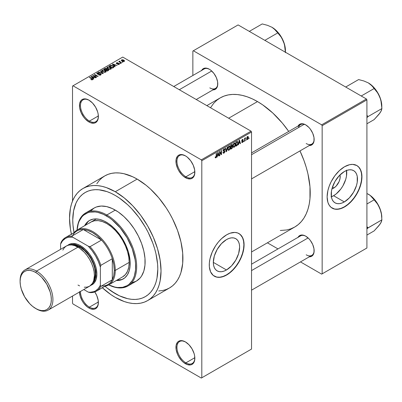 <?xml version="1.0" encoding="UTF-8"?>
<svg xmlns="http://www.w3.org/2000/svg" width="402" height="402" viewBox="0 0 402 402"><rect width="100%" height="100%" fill="white"/><g stroke="black" fill="none" stroke-linecap="round" stroke-linejoin="round"><path stroke-width="0.6" d="M185.654 155.991A12.658 7.306 -120 0 0 176.945 161.438A12.658 7.306 -120 0 0 185.895 176.8L185.402 177.659A13.361 7.713 60 0 1 175.95 161.297A13.361 7.713 60 0 1 185.402 155.84L181.784 154.584L178.719 155.177L177.543 156.152L176.131 159.272L176.131 163.529L177.543 168.277L178.719 170.609L181.784 174.744L183.558 176.388L187.242 178.513L190.648 178.855L192.081 178.322L193.256 177.347L194.131 175.965L194.668 174.227L194.668 169.971L193.256 165.227L190.648 160.71L187.242 157.112L185.402 155.84A13.361 7.713 60 0 1 194.849 172.207A13.361 7.713 60 0 1 185.402 177.659L185.895 176.8A12.658 7.306 60 0 1 177.629 165.644A12.658 7.306 60 0 1 179.568 155.499A12.658 7.306 60 0 1 185.654 155.991M185.654 342.037A12.658 7.306 -120 0 0 176.945 347.489A12.658 7.306 -120 0 0 185.895 362.85L185.402 363.709A13.361 7.713 60 0 1 175.95 347.343A13.361 7.713 60 0 1 185.402 341.891L181.784 340.635L178.719 341.228L177.543 342.202L176.131 345.323L176.131 349.579L177.543 354.328L178.719 356.659L181.784 360.79L183.558 362.438L187.242 364.564L190.648 364.9L192.081 364.373L194.131 362.016L194.668 360.277L194.668 356.021L194.131 353.665L192.081 348.941L189.015 344.805L185.402 341.891A13.361 7.713 60 0 1 194.849 358.257A13.361 7.713 60 0 1 185.402 363.709L185.895 362.85A12.658 7.306 60 0 1 177.629 351.695A12.658 7.306 60 0 1 179.568 341.549A12.658 7.306 60 0 1 185.654 342.037M79.475 291.646L80.194 296.234L82.244 300.957L83.676 303.143L87.083 306.736L88.927 308.012L89.425 307.148A12.658 7.306 -120 0 0 98.369 302.264A12.658 7.306 60 0 1 95.751 307.776A12.658 7.306 60 0 1 89.425 307.148L98.359 301.987L89.425 307.148A12.658 7.306 60 0 1 80.47 291.455A12.658 7.306 -120 0 0 89.425 307.148L88.927 308.012A13.361 7.713 60 0 1 79.48 292.028M89.179 100.289A12.658 7.306 -120 0 0 80.47 105.736A12.658 7.306 -120 0 0 89.425 121.102L88.927 121.962A13.361 7.713 60 0 1 79.475 105.595A13.361 7.713 60 0 1 88.927 100.143L85.309 98.882L83.676 98.947L82.244 99.48L81.068 100.455L79.656 103.57L79.656 107.831L81.068 112.575L83.676 117.093L85.309 119.042L88.927 121.962L90.767 122.816L94.174 123.153L95.606 122.625L97.656 120.268L98.194 118.53L98.194 114.274L97.656 111.917L95.606 107.193L92.54 103.058L88.927 100.143A13.361 7.713 60 0 1 98.374 116.505A13.361 7.713 60 0 1 88.927 121.962L89.425 121.102A12.658 7.306 60 0 1 81.154 109.947A12.658 7.306 60 0 1 83.093 99.802A12.658 7.306 60 0 1 89.179 100.289M226.477 269.963L213.326 262.37L214.326 255.984L217.18 249.411L221.447 243.657L226.477 239.597A18.592 10.733 -60 0 1 235.773 238.677A18.592 10.733 -60 0 1 238.622 253.577A18.592 10.733 -60 0 1 226.477 269.963L223.909 271.149L221.447 271.712L219.17 271.621L217.18 270.883L215.542 269.526L214.326 267.601L213.583 265.184L213.326 262.37L226.477 269.963A18.592 10.733 -60 0 1 217.18 270.883A18.592 10.733 -60 0 1 214.326 255.984A18.592 10.733 -60 0 1 226.477 239.597L229.039 238.406L231.507 237.848L233.783 237.939L235.773 238.677L237.411 240.034L238.622 241.954L239.371 244.371L239.627 247.19L238.622 253.577L235.773 260.149L231.507 265.903L226.477 269.963M214.271 276.154A24.612 14.211 120 0 0 226.477 274.878L226.673 274.993A24.612 14.211 -60 0 1 214.367 276.209A24.612 14.211 -60 0 1 210.593 256.486A24.612 14.211 -60 0 1 226.673 234.798L230.07 233.22L234.879 232.431L237.718 232.984L240.13 234.376L242.758 237.919L243.748 241.12L243.999 246.863L243.331 251.114L242.024 255.506L238.984 261.998L236.346 266.023L231.728 271.209L228.381 273.913L224.969 275.883L220.015 277.31L217.005 277.189L213.221 275.41L210.593 271.868L209.352 266.863L209.352 262.923L210.02 258.677L212.206 252.084L215.633 245.733L218.472 241.909L221.623 238.577L226.673 234.798A24.612 14.211 -60 0 1 238.984 233.577A24.612 14.211 -60 0 1 242.758 253.3A24.612 14.211 -60 0 1 226.673 274.993L226.477 274.878A24.612 14.211 120 0 0 242.532 253.275A24.612 14.211 120 0 0 238.883 233.522M251.541 152.896L300.565 124.59A11.251 6.497 60 0 1 305.947 125.012A11.251 6.497 -120 0 0 298.49 127.59M298.048 126.047A11.954 6.904 60 0 1 305.696 124.861L302.46 123.736L300.997 123.796L299.716 124.268L297.882 126.379M201.673 70.405A11.954 6.904 60 0 1 209.321 69.219L206.085 68.094L204.623 68.154L203.342 68.626L201.508 70.737M298.048 237.331A11.954 6.904 60 0 1 305.696 236.145L304.048 235.381L300.997 235.08L298.666 236.426L297.882 237.662M98.359 115.942L89.425 121.102L98.359 115.942M194.834 357.69L185.895 362.85L194.834 357.69M194.834 171.639L185.895 176.8L194.834 171.639M115.284 293.656A60.129 34.718 60 0 1 104.977 286.239L106.987 287.922L104.977 286.239A60.129 34.718 60 0 0 115.284 293.656L106.987 287.922L111.113 291.013L119.449 295.827L115.284 293.656A60.129 34.718 60 0 0 145.348 296.631L142.253 298.083L138.906 299.018L135.323 299.43L131.554 299.309L127.625 298.666L119.449 295.827L127.625 298.666L131.554 299.309L135.323 299.43L138.906 299.018L142.253 298.083L145.348 296.631A60.129 34.718 60 0 1 115.284 293.656M74.033 232.642A60.129 34.718 60 0 1 85.219 192.483A60.129 34.718 60 0 1 115.284 195.462L119.449 198.106L127.625 204.703L131.554 208.593L138.906 217.376L145.348 227.2L148.147 232.386L152.78 243.064L154.564 248.451L155.971 253.798L157.594 264.174L157.8 269.104L156.981 278.214L155.971 282.299L154.564 286.028L152.78 289.35L150.634 292.244L148.147 294.681L145.348 296.631L148.147 294.681L150.634 292.244L152.78 289.35L154.564 286.028L155.971 282.299L156.981 278.214L157.8 269.104L157.594 264.174L155.971 253.798L154.564 248.451L152.78 243.064L148.147 232.386L145.348 227.2L138.906 217.376L131.554 208.593L127.625 204.703L119.449 198.106L115.284 195.462A60.129 34.718 60 0 1 154.564 248.451A60.129 34.718 60 0 1 145.348 296.631L145.348 296.631A60.129 34.718 60 0 0 154.564 248.451A60.129 34.718 60 0 0 115.284 195.462L111.113 193.292L115.284 195.462A60.129 34.718 60 0 0 85.219 192.483L88.309 191.035L91.661 190.096L95.239 189.689L99.013 189.804L106.987 191.618L111.113 193.292L106.987 191.618L99.013 189.804L95.239 189.689L91.661 190.096L88.309 191.035L85.219 192.483L82.415 194.437L85.219 192.483A60.129 34.718 60 0 0 74.033 232.642L72.968 224.939L72.762 220.01L73.581 210.904L75.998 203.09L77.782 199.764L79.928 196.869L82.415 194.437L79.928 196.869L77.782 199.764L75.998 203.09L73.581 210.904L72.762 220.01L72.968 224.939L74.033 232.642M158.73 290.968L162.579 290.525L166.187 289.52L169.513 287.958A64.702 37.356 -120 0 0 179.433 236.115A64.702 37.356 -120 0 0 137.162 179.096L115.284 191.729A64.702 37.356 60 0 1 157.549 248.748A64.702 37.356 60 0 1 147.635 300.59A64.702 37.356 60 0 1 115.284 297.39A64.702 37.356 60 0 1 102.344 287.762M206.829 105.625L220.236 97.887A74.546 43.039 -120 0 1 257.506 101.575L262.672 104.852L272.807 113.032L282.355 123.112L288.726 131.424A74.546 43.039 -120 0 0 257.506 101.575L228.663 118.228L257.506 101.575L252.34 98.887L247.225 96.812L242.205 95.364L237.336 94.565L232.657 94.42L228.22 94.927L224.065 96.088L220.236 97.887L216.758 100.304L213.678 103.324L210.507 107.746M280.31 230.487L286.792 229.964L290.947 228.803L294.782 227.004A74.546 43.039 -120 0 0 299.982 150.916L303.997 160.594L306.208 167.267L307.952 173.9L309.967 186.764L309.967 198.699L309.208 204.171L307.952 209.236L306.208 213.854L303.997 217.979L301.334 221.567L298.254 224.587L294.782 227.004L251.541 251.969M251.541 264.179L300.565 235.879A11.251 6.497 60 0 1 305.947 236.296M173.749 86.525L204.191 68.948A11.251 6.497 60 0 1 209.573 69.37M333.595 188.161L332.65 186.523L333.595 188.161L331.926 188.875A9.341 5.392 -60 0 0 333.595 188.161A9.341 5.392 -60 0 0 339.981 174.92L340.072 178.282L339.082 181.598L336.122 186.121L333.595 188.161M331.374 196.779A18.592 10.733 120 0 0 333.595 195.714L344.333 201.92A18.592 10.733 -60 0 1 335.037 202.839A18.592 10.733 -60 0 1 332.188 187.94A18.592 10.733 -60 0 1 344.333 171.553L346.901 170.363L349.368 169.805L351.639 169.895L353.634 170.629L355.267 171.986L356.484 173.91L357.232 176.327L357.232 182.252L356.484 185.533L353.634 192.101L349.368 197.854L344.333 201.92L341.77 203.105L339.303 203.668L337.032 203.578L335.037 202.839L333.404 201.482L332.188 199.558L331.439 197.141L331.439 191.216L332.188 187.94L335.037 181.367L339.303 175.614L344.333 171.553A18.592 10.733 -60 0 1 353.629 170.629A18.592 10.733 -60 0 1 356.484 185.533A18.592 10.733 -60 0 1 344.333 201.92L333.595 195.714A18.592 10.733 120 0 0 346.554 170.488M332.127 208.11A24.612 14.211 120 0 0 344.333 206.834L344.534 206.95A24.612 14.211 -60 0 1 332.228 208.166A24.612 14.211 -60 0 1 328.454 188.443A24.612 14.211 -60 0 1 344.534 166.75L349.584 164.699L352.74 164.388L356.84 165.534L359.006 167.327L360.614 169.875L361.855 174.88L361.855 178.82L361.187 183.066L359.885 187.463L356.84 193.955L354.202 197.975L351.192 201.573L347.931 204.603L342.826 207.834L339.479 209L334.866 209.146L331.077 207.367L329.183 205.186L327.876 202.301L327.127 196.9L327.876 190.633L329.183 186.237L331.077 181.865L334.866 175.719L339.479 170.533L344.534 166.75A24.612 14.211 -60 0 1 356.84 165.534A24.612 14.211 -60 0 1 360.614 185.257A24.612 14.211 -60 0 1 344.534 206.95L344.333 206.834A24.612 14.211 120 0 0 360.388 185.232A24.612 14.211 120 0 0 356.74 165.473M251.541 349.067L251.541 132.012L201.809 160.72L201.809 377.779L251.541 349.067L201.312 378.066L73.013 303.992L72.516 303.128L72.516 296.048L72.516 303.128L73.013 303.992L201.312 378.066L251.541 349.067L251.541 132.012L251.044 131.147L201.312 159.86L73.013 85.787L122.741 57.074L251.044 131.147L251.541 132.012L201.809 160.72L201.809 377.779L251.541 349.067M246.205 139.685L245.888 140.439L246.205 139.685M244.939 139.474L244.939 140.986L244.622 141.172L244.622 138.248L244.939 138.067L244.939 138.534L245.552 137.755L244.939 139.474L245.617 137.78L244.939 138.534L244.939 138.067L244.622 138.248L244.622 141.172L244.939 140.986L244.622 140.806L244.939 140.986L244.939 139.474L244.622 139.293L244.939 139.474M244.034 140.936L243.718 141.695L244.034 140.936M243.22 141.087L242.768 142.233L241.898 142.524L241.682 141.981L241.999 141.745L242.381 142.092L242.898 141.444L242.823 141.127L241.788 141.007L242.16 139.67L243.059 139.459L243.175 139.866L242.456 139.866L242.044 140.459L243.039 140.574L243.22 141.087L243.039 140.574L242.044 140.459L242.451 139.866L243.175 139.866L242.969 139.378L242.441 139.454L241.728 140.7L242.903 141.343L242.476 142.047L241.999 141.745L241.682 141.981L241.944 142.549L242.456 142.474L241.692 142.032L242.456 142.474L243.22 141.087L242.406 140.62L243.22 141.087M238.808 143.328L238.205 144.876L239.165 140.303L239.497 140.112L240.507 143.549L240.18 143.74L239.904 142.695L238.808 143.328L239.904 142.695L240.18 143.74L240.507 143.549L239.497 140.112L239.165 140.303L238.205 144.876L238.537 144.685L238.275 144.534L238.537 144.685L238.562 143.182L238.808 143.328M233.316 147.122L234.225 147.227L233.065 146.559L234.225 147.227L233.487 147.278L233.075 146.599L233.331 144.207L234.15 143.147L235.039 143.097L235.431 144.122L235.215 145.881L234.225 147.227L235.13 146.092L235.446 144.464L234.954 143.037L234.225 143.102L233.004 145.921L233.512 147.293M228.12 150.122L229.024 150.227L227.869 149.559L229.024 150.227L228.286 150.278L227.874 149.599L228.13 147.207L228.949 146.152L229.838 146.097L230.235 147.127L230.014 148.881L229.024 150.227L229.934 149.092L230.245 147.464L229.753 146.037L229.029 146.102L227.803 148.926L228.311 150.293M215.849 157.368L215.462 156.755L215.145 156.991L215.336 157.85L215.834 157.845L215.186 157.473L215.834 157.845L215.336 157.85L215.145 156.991L215.462 156.755L215.683 157.413L216.14 157.016L216.231 153.544L216.547 153.363L216.437 157.031L215.834 157.845L216.547 156.087L216.547 153.363L216.231 153.544L216.186 156.865L215.849 157.368L215.15 157.117M217.472 155.649L216.864 157.197L217.829 152.624L218.16 152.428L219.17 155.865L218.839 156.056L218.567 155.016L217.472 155.649L218.567 155.016L218.839 156.056L219.17 155.865L218.16 152.428L217.829 152.624L216.864 157.197L217.196 157.006L216.939 156.855L217.196 157.006L217.472 155.649L217.221 155.504L217.472 155.649M219.849 152.257L219.849 155.473L219.532 155.659L219.532 151.639L219.869 151.443L221.206 153.896L221.206 150.675L221.522 150.489L221.522 154.509L221.18 154.705L219.849 152.257L221.18 154.705L221.522 154.509L221.522 150.489L221.206 150.675L221.206 153.896L219.869 151.443L219.532 151.639L219.532 155.659L219.849 155.473L219.532 155.293L219.849 155.473L219.849 152.257L219.532 152.077L219.849 152.257M224.014 149.469L224.643 149.891L224.959 149.655L223.919 149.057L224.959 149.655L224.663 148.916L224.004 149.001L223.105 150.624L223.356 151.247L223.944 151.242L223.11 150.765L224.733 151.549L224.09 152.609L223.557 152.67L223.331 152.107L223.015 152.343L223.346 153.192L224.06 153.097L225.05 151.358L224.045 150.78L225.05 151.358L224.984 151.845L224.06 153.097L223.437 153.232L223.075 152.81L223.331 152.107L223.788 152.715L224.708 151.775L224.582 151.192L223.155 150.991L223.236 149.936L223.819 149.127L224.567 148.876L224.959 149.655L224.643 149.891L224.427 149.388L223.899 149.544L223.472 150.745L224.778 150.72L225.05 151.358L224.567 150.68L223.522 150.81L224.014 149.469L224.452 149.398L223.889 149.077M227.592 146.981L226.602 151.579L226.291 151.755L225.351 148.278L225.683 148.087L226.426 151.207L227.261 147.172L227.592 146.981L227.261 147.172L226.426 151.207L225.683 148.087L225.351 148.278L226.291 151.755L226.602 151.579L226.175 151.333L226.602 151.579L227.592 146.981M232.642 146.906L232.17 148.263L230.698 149.212L230.698 145.192L232.321 144.524L232.547 145.253L232.21 146.172L232.642 146.906L232.21 146.172L232.552 145.132L232.296 144.509L230.698 145.192L230.698 149.212L231.678 148.645L231.271 148.408L231.678 148.645L232.642 146.906L231.632 146.323L232.642 146.906M238.024 142.951L237.527 145.011L235.899 146.207L235.899 142.187L237.497 141.479L238.024 142.951L237.286 141.464L235.899 142.187L235.899 146.207L236.823 145.675L236.416 145.439L236.823 145.675L238.024 142.951L237.693 142.76L238.024 142.951M248.421 137.489L247.964 139.147L247.034 139.61L246.657 138.534L247.119 136.896L248.114 136.489L248.421 137.489L248.079 136.464L247.537 136.514L246.657 138.534L247.004 139.594L247.537 139.539L246.697 139.057L247.537 139.539L248.421 137.489L248.074 137.288L248.421 137.489M249.19 137.961L248.873 138.72L249.19 137.961M72.516 86.073L72.516 201.1L72.516 86.073L73.013 85.787L201.312 159.86L201.809 160.72L201.312 159.86L251.044 131.147L122.741 57.074L72.516 86.073M122.876 62.164L122.062 62.059L122.876 62.164M120.706 63.415L119.891 63.315L120.706 63.415M115.208 66.591L114.439 65.833L115.535 65.204L117.183 65.451L112.691 64.029L112.359 64.219L114.877 66.782L115.208 66.591L114.439 65.833L115.535 65.204L117.183 65.451L112.691 64.029L112.359 64.219L114.877 66.782L115.208 66.591M109.49 69.315L111.178 68.928L111.349 68.385L110.962 67.787L108.957 66.848L107.113 67.245L106.982 67.858L107.419 68.425L109.49 69.315L110.942 69.109L111.314 68.275L110.379 67.375L107.374 67.044L106.952 67.642L107.982 68.807L109.49 69.315M104.289 72.32L105.982 71.933L106.148 71.39L105.761 70.787L103.761 69.853L101.917 70.244L101.786 70.858L102.224 71.425L104.289 72.32L105.741 72.109L106.118 71.28L105.183 70.375L102.173 70.043L101.751 70.641L102.781 71.807L104.289 72.32M100.776 74.973L101.214 74.4L100.475 73.692L97.987 73.988L97.344 73.687L97.565 73.174L98.872 73.204L98.927 72.893L97.611 72.762L96.776 73.335L97.601 74.184L100.445 74.008L100.706 74.37L100.319 74.767L98.555 74.903L100.113 75.204L101.214 74.425L100.756 73.822L97.53 73.842L97.565 73.174L99.143 72.998L97.148 72.948L96.756 73.45L97.204 74.018L100.445 74.008L100.399 74.722L98.555 74.903L100.776 74.973M93.867 78.913L93.103 78.154L94.199 77.521L95.842 77.772L91.349 76.345L91.018 76.536L93.535 79.104L93.867 78.913L93.103 78.154L94.199 77.521L95.842 77.772L91.349 76.345L91.018 76.536L93.535 79.104L93.867 78.913M92.55 79.727L92.103 78.641L92.103 79.023L92.103 78.641L89.741 77.274L89.741 77.641L89.741 77.274L89.425 77.46L92.234 79.134L92.158 79.867L92.158 79.485L90.777 79.495L92.209 79.857L92.777 79.531L92.751 79.144L89.741 77.274L89.425 77.46L92.269 79.179L92.023 79.536L90.777 79.495L91.807 79.872L92.827 79.365M96.52 77.38L93.736 75.772L98.194 76.415L94.711 74.405L94.395 74.586L97.189 76.199L92.721 75.556L96.204 77.566L96.52 77.38L93.736 75.772L98.194 76.415L94.711 74.405L94.395 74.586L97.189 76.199L92.721 75.556L96.204 77.566L96.52 77.38M103.274 73.481L100.786 70.898L100.455 71.089L102.691 73.35L98.872 72.003L98.545 72.194L102.962 73.661L103.274 73.481L100.786 70.898L100.455 71.089L102.691 73.35L98.872 72.003L98.545 72.194L102.962 73.661L103.274 73.481M107.007 69.159L106.62 68.541L106.62 69.672L106.62 68.541L104.872 68.541L104.872 69.008L104.872 68.541L103.887 69.109L107.369 71.119L108.756 70.219L108.294 69.405L107.007 69.159L106.62 68.541L105.741 68.305L103.887 69.109L107.369 71.119L108.811 70.033L108.294 69.405L107.022 69.059M113.495 67.581L113.882 66.682L112.108 65.486L110.54 65.34L109.088 66.104L112.57 68.114L113.982 67.003L112.937 65.873L110.54 65.34L109.088 66.104L112.57 68.114L113.495 67.581M119.173 64.355L119.505 63.893L118.967 63.36L116.746 63.421L117.831 62.772L116.866 62.712L116.233 63.149L116.897 63.812L118.866 63.662L118.831 64.134L117.585 64.33L118.69 64.526L119.51 63.928L119.123 63.441L116.811 63.466L116.912 63.049L117.992 62.843L116.54 62.848L116.213 63.25L116.545 63.677L118.555 63.576L118.831 64.134L117.585 64.33L119.173 64.355M121.61 62.893L119.796 61.757L120.118 61.355L119.846 61.094L119.349 61.24L119.484 61.667L118.761 61.617L121.293 63.079L121.61 62.893L119.841 61.802L119.846 61.094L119.409 61.189L119.484 61.667L118.761 61.617L121.293 63.079L121.61 62.893M124.253 61.421L124.509 60.742L123.329 59.908L122.168 59.737L121.339 60.22L121.957 61.109L123.56 61.601L124.575 60.978L123.801 60.139L121.635 59.908L121.319 60.345L122.062 61.174L124.253 61.421M192.859 51.044L192.859 75.491L192.859 51.044L238.115 24.919L366.413 98.992L321.66 124.831L193.357 50.758L321.66 124.831L322.158 125.695L322.158 273.842L366.91 248.004L366.91 99.857L322.158 125.695L322.158 273.842L321.66 274.134L300.485 261.908L321.66 274.134L366.91 248.004L321.66 274.134L366.91 248.004L366.91 99.857L366.413 98.992L366.91 99.857L322.158 125.695L321.66 124.831L366.413 98.992L238.115 24.919L192.859 51.044M277.983 248.913L267.405 242.808L277.983 248.913M308.932 256.798L311.671 256.265L312.726 255.391L313.987 252.602L313.987 248.793L312.726 244.542L310.389 240.502L308.932 238.758L305.696 236.145A11.954 6.904 60 0 1 314.148 250.788A11.954 6.904 60 0 1 309.299 256.818M212.552 89.867L214.015 89.812L216.351 88.465L217.613 85.671L217.613 81.862L216.351 77.616L214.015 73.576L210.97 70.36L209.321 69.219A11.954 6.904 60 0 1 217.773 83.862A11.954 6.904 60 0 1 212.924 89.892M308.932 145.509L310.389 145.454L312.726 144.107L313.987 141.313L313.987 137.504L312.726 133.258L310.389 129.218L308.932 127.474L305.696 124.861A11.954 6.904 60 0 1 314.148 139.504A11.954 6.904 60 0 1 309.299 145.534M332.228 208.166L334.665 209.03L337.675 209.151L340.941 208.407L344.333 206.834L347.73 204.487L350.996 201.457L354.006 197.864L356.644 193.839L358.805 189.543L360.413 185.141L361.403 180.799L361.74 176.684L361.403 172.955L360.413 169.76L358.805 167.212L356.84 165.534M331.027 196.905L333.595 195.714L336.157 193.945L340.896 188.94L342.891 185.9L345.74 179.332L346.489 176.051L346.489 170.126M314.143 139.213A11.251 6.497 60 0 1 311.816 144.082A11.251 6.497 60 0 1 306.193 143.524A11.251 6.497 -120 0 0 314.143 139.213M217.768 83.571A11.251 6.497 60 0 1 215.442 88.44A11.251 6.497 60 0 1 209.819 87.882A11.251 6.497 -120 0 0 217.768 83.571M314.143 250.496A11.251 6.497 60 0 1 311.816 255.365A11.251 6.497 60 0 1 306.193 254.808A11.251 6.497 -120 0 0 314.143 250.496M88.927 308.012L90.767 308.867L94.174 309.203L95.606 308.671L96.781 307.696L97.656 306.314L98.194 304.58L98.194 300.324L96.781 295.576L94.792 291.937A13.361 7.713 60 0 1 98.374 302.555A13.361 7.713 60 0 1 88.927 308.012M102.002 287.445L110.796 294.545L115.284 297.39L124.208 301.525L128.565 302.781L132.791 303.475L136.851 303.6L140.7 303.158L144.308 302.153L147.635 300.59L169.513 287.958L172.528 285.857L175.202 283.239L177.513 280.124L179.433 276.546L180.945 272.536L182.694 263.39L182.694 253.034L180.945 241.868L177.513 230.316L172.528 218.829L169.513 213.246L166.187 207.844L158.73 197.784L150.443 189.04L146.087 185.267L137.162 179.096L132.68 176.764L123.881 173.704L119.655 173.011L115.595 172.885L111.746 173.327L108.138 174.332L104.811 175.89L101.796 177.991L99.123 180.614L96.812 183.729M137.162 179.096A64.702 37.356 -120 0 0 104.811 175.89L82.933 188.523A64.702 37.356 60 0 1 115.284 191.729L137.162 179.096M71.4 234.165A64.702 37.356 60 0 1 82.933 188.523L79.918 190.623L77.239 193.246L74.933 196.362L73.013 199.94L71.501 203.945L70.41 208.347L69.531 218.145L70.41 228.959L71.501 234.617M147.635 300.59L150.649 298.49L153.323 295.872L155.629 292.756L157.549 289.179L159.061 285.169L160.152 280.772L161.031 270.973L160.152 260.159L157.549 248.748L153.323 237.17L147.635 225.879L140.7 215.306L132.791 205.859L124.208 197.9L115.284 191.729L106.354 187.593L102.002 186.337L97.771 185.644L93.716 185.518L89.862 185.96L86.259 186.965L82.933 188.523M194.844 171.91A12.658 7.306 60 0 1 192.226 177.428A12.658 7.306 60 0 1 185.895 176.8A12.658 7.306 -120 0 0 194.844 171.91M194.844 357.961A12.658 7.306 60 0 1 192.226 363.473A12.658 7.306 60 0 1 185.895 362.85A12.658 7.306 -120 0 0 194.844 357.961M98.369 116.213A12.658 7.306 60 0 1 95.751 121.726A12.658 7.306 60 0 1 89.425 121.102A12.658 7.306 -120 0 0 98.369 116.213M214.171 276.099L216.809 277.073L219.814 277.194L223.08 276.45L226.477 274.878L229.874 272.531L233.135 269.501L236.145 265.908L238.783 261.883L240.949 257.592L242.557 253.185L243.547 248.843L243.883 244.733L243.547 241.004L242.557 237.803L240.949 235.26L238.984 233.577M92.234 79.134L92.158 79.485M91.349 76.877L91.349 76.345L91.349 76.877M93.103 78.661L93.103 78.154L93.103 78.661M92.802 77.857L92.083 77.104L92.083 77.626L91.571 76.636L91.571 77.099L91.571 76.636L93.681 77.35L93.681 77.817L93.681 77.35L92.802 77.857L92.802 78.355L92.802 77.857L91.571 76.636L93.681 77.35L92.802 77.857M93.058 75.747L93.058 75.36L93.058 75.747M97.189 76.475L97.189 76.199L97.189 76.475M94.711 74.772L94.711 74.405L94.711 74.772M93.736 76.139L93.736 75.772L93.736 76.139M98.827 75.033L98.827 74.692L98.827 75.033M100.399 75.139L100.399 74.722L100.399 75.139M100.445 74.008L100.399 74.722M97.148 73.983L97.148 72.948L97.148 73.983M97.53 73.842L97.565 73.174M97.987 74.249L97.987 73.988L97.987 74.249M98.716 74.164L98.716 73.832L98.716 74.164M99.445 73.953L99.445 73.621L99.445 73.953M100.756 74.988L100.756 73.822L100.756 74.988M98.872 72.305L98.872 72.003L98.872 72.305M100.786 71.43L100.786 70.898L100.786 71.43M102.173 71.385L102.173 70.043L102.173 71.385M105.183 70.762L105.183 70.375L105.183 70.762M106.118 71.737L106.118 71.28L106.118 71.737M103.103 71.631L102.264 70.732L102.58 70.28L103.932 70.174L105.646 71.425L105.334 72.275L105.334 71.873L103.103 71.631L103.103 71.978L102.264 70.712L103.048 70.124L104.646 70.44L105.641 71.355L104.781 72.043L103.103 71.631M108.294 70.586L108.294 69.405L108.294 70.586L108.289 69.948L107.952 70.782L107.952 70.31L107.279 70.697L106.058 69.993L106.058 70.36L106.686 69.636L107.977 69.586L108.233 70.099L107.279 70.697L107.279 71.064L107.279 70.697L106.058 69.993L107.314 69.42L107.977 69.586L108.233 70.099M105.651 69.762L104.61 69.159L104.61 69.526L105.163 68.842L106.359 68.757L106.545 69.712L106.545 69.204L106.249 69.888L106.249 69.415L105.651 70.124L105.651 69.762L104.61 69.159L105.646 68.621L106.359 68.757L106.545 69.204L105.651 69.762M106.359 68.757L106.545 69.204M107.374 68.385L107.374 67.044L107.374 68.385M110.379 67.762L110.379 67.375L110.379 67.762M111.314 68.737L111.314 68.275L111.314 68.737M108.304 68.626L107.46 67.727L107.781 67.28L109.133 67.174L110.846 68.425L110.535 69.275L110.535 68.873L108.304 68.626L108.304 68.973L107.46 67.712L108.424 67.104L110.053 67.551L110.841 68.451L109.982 69.038L108.304 68.626M109.977 66.064L109.977 65.591L109.977 66.064M110.54 65.742L110.54 65.34L110.54 65.742M112.937 66.255L112.937 65.873L112.937 66.255M113.339 66.616L113.047 67.837L113.047 67.37L112.48 67.697L109.811 66.159L111.379 65.601L113.017 66.315L113.339 66.616L112.48 68.064L112.48 67.697L109.811 66.159L109.811 66.521L109.811 66.159L110.892 65.611L112.615 66.054L113.339 66.616L113.464 67.596M112.691 64.556L112.691 64.029L112.691 64.556M114.439 66.34L114.439 65.833L114.439 66.34M114.138 65.536L113.424 64.782L113.424 65.305L112.907 64.32L112.907 64.782L112.907 64.32L115.022 65.029L115.022 65.501L115.022 65.029L114.138 65.536L114.138 66.034L114.138 65.536L112.907 64.32L115.022 65.029L114.138 65.536M117.856 64.436L117.856 64.124L117.856 64.436M118.831 64.496L118.831 64.134L118.831 64.496M118.866 63.662L118.831 64.134M116.54 63.672L116.54 62.848L116.54 63.672M116.811 63.466L116.912 63.049M117.123 63.848L117.123 63.526L117.123 63.848M117.63 63.797L117.63 63.4L117.63 63.797M119.123 64.385L119.123 63.441L119.123 64.385M120.208 63.496L120.208 63.129L120.208 63.496M119.077 61.797L119.077 61.436L119.077 61.797M119.484 62.034L119.484 61.667L119.484 62.034M119.409 61.189L119.484 61.667M120.118 61.355L119.846 61.094L119.846 61.461L120.118 61.355M119.841 61.802L119.846 61.461M120.298 62.501L120.298 62.139L120.298 62.501M122.379 62.245L122.379 61.878L122.379 62.245M121.635 60.878L121.635 59.908L121.635 60.878M123.801 60.531L123.901 61.556L123.901 61.204L122.379 60.988L121.987 60.119L123.509 60.335L123.901 61.204L122.379 60.988L122.379 61.335L121.826 60.466L121.987 60.119L123.791 60.526M121.811 61.014L121.987 60.119M124.077 61.506L124.077 60.958L123.901 61.204M107.977 69.586L108.289 69.958M216.231 155.906L216.547 156.087L216.231 155.906M215.336 157.85L215.834 157.845M218.723 155.604L219.17 155.865L218.723 155.604M218.16 154.78L218.567 155.016L218.16 154.78M217.577 155.117L217.789 152.8L218.457 154.609L217.331 154.976L218.457 154.609L218.02 152.931L217.577 155.117M220.527 153.504L221.206 153.896L220.527 153.504M220.869 154.132L221.522 154.509L220.869 154.132M224.06 153.097L223.02 152.494L224.06 153.097M223.924 150.81L224.733 151.549M223.135 150.293L223.422 150.454L223.135 150.293M223.105 150.569L223.542 150.825M224.02 150.79L223.522 150.81M225.934 150.433L226.301 150.644L225.934 150.433M226.09 151.011L226.426 151.207L226.09 151.011M229.909 147.273L230.245 147.464L229.909 147.273M229.683 148.946L229.934 149.092L229.683 148.946M228.12 148.75L229.029 146.574L228.683 146.373L229.798 146.805L229.929 147.635L229.024 149.76L228.487 149.805L227.818 148.574L228.517 149.82L229.457 149.348L229.924 147.906L229.597 146.544L228.492 147.132L228.12 148.75M228.934 146.162L229.798 146.805M231.678 144.625L232.552 145.132L231.678 144.625M231.567 144.69L232.095 144.996L231.014 145.479L231.014 146.68L231.014 145.479L230.698 145.298L231.567 145.162L231.16 144.926L232.235 145.378L231.939 146.107L231.014 146.68L230.698 146.494L231.014 146.68L231.778 146.233L232.22 145.564L232.095 144.996L232.235 145.378M231.014 148.559L231.014 147.147L230.698 146.966L231.637 146.79L231.23 146.554L232.326 147.092L232.014 147.931L231.014 148.559L230.698 148.373L231.014 148.559L232.16 147.74L232.14 146.65L231.014 147.147L231.014 148.559M231.607 146.338L232.326 147.092M235.11 144.268L235.446 144.464L235.11 144.268M233.321 145.745L234.23 143.569L233.879 143.368L234.994 143.805L235.13 144.635L234.225 146.76L233.688 146.805L233.014 145.569L233.718 146.82L234.657 146.348L235.12 144.906L234.793 143.544L233.783 143.991L233.321 145.745M234.135 143.162L234.994 143.805M237.567 141.509L237.286 141.464M237.225 141.971L236.215 142.479L236.215 145.554L237.532 144.348L237.672 142.584L237.225 141.971L237.708 143.127L237.582 144.182L236.783 145.228L235.899 145.373L236.215 145.554L236.215 142.479L235.899 142.293L236.773 142.152L236.366 141.916L237.225 141.971L236.748 141.7L237.381 142.012L236.793 141.675M240.059 143.288L240.507 143.549L240.059 143.288M239.497 142.459L239.904 142.695L239.497 142.459M238.914 142.795L239.13 140.479L239.798 142.288L238.672 142.655L239.798 142.288L239.356 140.61L238.914 142.795M242.476 142.047L241.999 141.745M241.743 140.504L242.823 141.127L241.743 140.504M241.728 140.7L242.512 141.142L241.728 140.695L241.914 141.157M242.451 139.449L243.175 139.866L242.451 139.449M242.456 139.866L242.858 140.102M241.783 140.308L242.044 140.459L241.783 140.308M244.622 138.348L244.939 138.534L244.622 138.348M245.125 138.017L245.527 138.248L245.125 138.017M245.049 138.182L245.3 138.328L245.049 138.182M244.622 138.625L244.999 138.841L244.622 138.625M247.531 136.936L247.024 137.801L247.074 138.992L247.697 139.002L248.084 138.062L247.682 136.876L248.104 137.7L247.547 139.117L246.672 138.177L246.974 138.353L247.531 136.936L247.23 136.76L247.863 136.911L247.376 136.625M247.547 139.117L246.667 138.831M121.972 279.49L116.776 280.239A33.758 19.492 -120 0 0 123.454 278.812M106.329 222.165A33.758 19.492 60 0 1 128.384 251.913A33.758 19.492 60 0 1 123.208 278.963A33.758 19.492 60 0 1 116.278 280.526L121.474 279.777L124.781 277.867L127.384 274.873L129.173 270.913L130.087 266.144L130.087 260.737L128.384 251.908L126.178 245.873L123.208 239.979L117.585 231.914L113.258 227.351L108.671 223.648L103.992 220.944L99.4 219.351L95.078 218.919L93.068 219.15L89.45 220.492A33.758 19.492 60 0 1 106.329 222.165M127.926 285.983A42.195 24.361 60 0 1 108.696 284.902A42.195 24.361 -120 0 0 136.65 265.576A42.195 24.361 -120 0 0 106.826 214.985A42.195 24.361 60 0 1 134.394 252.17A42.195 24.361 60 0 1 127.926 285.983L136.378 281.104A42.195 24.361 -120 0 0 142.846 247.29A42.195 24.361 -120 0 0 115.284 210.105L106.826 214.985L106.329 215.849A41.491 23.954 60 0 1 135.645 265.26A41.491 23.954 60 0 1 108.736 284.882L114.846 287.063L117.56 287.51L122.63 287.309L127.077 285.661L129.012 284.314L132.208 280.636L133.439 278.34L134.409 275.772L135.529 269.903L135.529 263.265L135.107 259.732L132.208 248.697L127.077 237.748L120.163 227.833L112.052 219.804L109.208 217.673L103.455 214.351L97.812 212.387L95.103 211.944L90.028 212.145L87.716 212.789L83.651 215.14L81.933 216.819L79.224 221.11L78.254 223.683L77.089 230.065A41.491 23.954 60 0 1 106.329 215.849L106.826 214.985A42.195 24.361 -120 0 0 77.048 230.09A42.195 24.361 60 0 1 85.732 212.894A42.195 24.361 60 0 1 106.826 214.985L115.284 210.105A42.195 24.361 -120 0 0 94.184 208.015L96.354 206.995L101.219 206.05L106.62 206.588L112.359 208.583L118.208 211.96L123.942 216.588L129.349 222.296L134.213 228.854L138.348 236.019L141.594 243.511L143.836 251.044L144.976 258.325L144.976 265.079L143.836 271.043L141.594 275.993L140.092 278.023L136.378 281.104L131.861 282.777M89.53 223.06L91.003 222.03A31.647 18.271 60 0 1 106.826 223.597A31.647 18.271 60 0 1 127.504 251.486A31.647 18.271 60 0 1 122.65 276.847L108.726 284.887A31.647 18.271 60 0 1 105.058 286.194A31.647 18.271 -120 0 0 115.284 270.4L114.289 270.4A30.944 17.864 60 0 1 112.299 279.777A30.944 17.864 60 0 1 101.52 285.998M90.475 211.095L94.184 208.015L85.732 212.894M84.631 225.708L86.485 222.954L89.45 220.492A33.758 19.492 60 0 0 84.631 225.708M88.375 221.301L85.129 225.421A33.758 19.492 -120 0 1 89.701 220.351M91.003 222.03L94.395 220.778L98.264 220.623L102.46 221.577L106.826 223.597L111.193 226.617L115.389 230.512L119.258 235.13L122.65 240.306L125.434 245.828L127.504 251.486L128.776 257.069L129.208 262.36L128.776 267.154L127.504 271.265L125.434 274.536L122.65 276.847M379.026 114.067L380.855 111.61L381.9 108.565L381.397 102.736L380.006 97.405A19.025 10.985 -120 0 0 368.353 82.912L370.187 84.139L372.94 86.927L377.493 92.686L380.006 97.405A19.025 10.985 -120 0 1 381.81 106.213L381.81 108.329L381.694 104.123L380.784 99.681L377.865 92.957L373.503 87.068L368.353 82.912L363.905 80.983L358.599 79.576L345.69 87.028L358.599 79.576L363.905 80.983L368.353 82.912L371.699 85.485L374.131 88.546L361.227 95.998L374.131 88.546L377.493 92.686L380.006 97.405L380.845 100.013L381.9 108.565L367.976 116.605L367.885 116.364A21.839 12.608 60 0 1 367.885 116.736L366.91 117.721L367.976 116.605L381.9 108.565L381.403 110.48L380.006 112.942L374.131 119.615L366.91 123.786L374.131 119.615L378.885 114.419L380.784 111.57M367.885 116.364L366.91 115.339L367.885 116.364A21.839 12.608 -120 0 1 367.885 116.736L367.885 116.364M304.198 124.293L251.541 154.695L304.198 124.293M308.093 237.929L251.541 270.581L308.093 237.929M179.292 89.726L211.718 71.003L179.292 89.726M72.516 235.753A30.944 17.864 60 0 1 83.289 229.532A30.944 17.864 60 0 1 101.52 240.059L97.073 235.773L92.405 232.502L87.742 230.386L83.289 229.532L101.52 240.059A30.944 17.864 60 0 1 112.299 258.722A30.944 17.864 60 0 1 114.289 270.4L113.786 264.722L112.299 258.722L112.299 279.777L113.786 275.496L114.289 270.4L115.284 270.4A31.647 18.271 -120 0 0 99.239 236.356A31.647 18.271 -120 0 0 74.114 232.597A31.647 18.271 60 0 1 77.078 230.07A31.647 18.271 60 0 1 101.47 238.552A31.647 18.271 60 0 1 115.284 270.4L129.208 262.36L115.284 270.4A31.647 18.271 60 0 1 108.726 284.887M96.44 291.169A30.944 17.864 60 0 1 90.083 292.601L88.319 292.153L90.083 292.601A30.944 17.864 -120 0 0 100.862 286.38A30.944 17.864 60 0 1 96.44 291.169L107.877 284.566A30.944 17.864 -120 0 0 112.299 279.777L100.862 286.38L100.364 285.204A30.24 17.462 60 0 1 88.319 292.153L83.787 289.541L88.319 292.153L90.309 292.259L93.967 291.601L95.591 290.847L98.349 288.52L100.364 285.204L100.364 267.079L100.862 265.325L112.299 258.722L112.299 279.777L100.862 286.38L100.364 285.204L100.364 267.079L98.349 261.436L95.591 255.928L92.199 250.783L88.319 246.215L72.626 237.155L71.852 236.135A30.944 17.864 -120 0 0 61.079 242.361L60.581 244.109L60.581 249.34L60.581 244.109A30.24 17.462 60 0 1 72.626 237.155L71.852 236.135L83.289 229.532L101.52 240.059L90.083 246.662L88.319 246.215L72.626 237.155L68.742 237.24L66.978 237.713L65.35 238.466L62.591 240.788L60.581 244.109L61.079 242.361A30.944 17.864 60 0 1 65.496 237.572A30.944 17.864 60 0 1 71.852 236.135L83.289 229.532A30.944 17.864 -120 0 0 76.933 230.969L65.496 237.572M112.299 258.722A30.944 17.864 -120 0 0 101.52 240.059L90.083 246.662A30.944 17.864 60 0 1 100.862 265.325L112.299 258.722M100.862 265.325A30.944 17.864 -120 0 0 90.083 246.662L88.319 246.215A30.24 17.462 60 0 1 100.364 267.079L100.862 265.325M20.105 281.028A23.21 13.402 60 0 1 24.909 269.938A23.21 13.402 60 0 1 36.512 271.089L35.713 272.466A22.085 12.748 60 0 1 51.33 299.51A22.085 12.748 60 0 1 35.713 308.525L36.512 308.987A23.21 13.402 -120 0 0 52.923 299.51A23.21 13.402 -120 0 0 36.512 271.089A23.21 13.402 60 0 1 51.672 291.54A23.21 13.402 60 0 1 48.114 310.133A23.21 13.402 60 0 1 36.512 308.987L32.668 306.419L29.738 303.706L24.673 296.872L21.291 289.068L20.401 285.174L20.1 281.48L20.401 278.134L21.291 275.264L22.733 272.983L24.673 271.37L27.04 270.496L29.738 270.385L32.668 271.054L35.713 272.466L38.763 274.571L41.692 277.29L46.758 284.119L50.139 291.922L51.029 295.822L51.33 299.51L51.029 302.857L50.139 305.726L48.697 308.007L46.758 309.62L44.391 310.495L41.692 310.605L38.763 309.937L35.713 308.525A22.085 12.748 60 0 1 20.1 281.48A22.085 12.748 60 0 1 35.713 272.466L36.512 271.089L77.983 247.145L36.512 271.089A23.21 13.402 -120 0 0 20.1 280.561L20.1 281.48M80.47 245.707L79.973 246.567A22.507 12.995 60 0 1 94.385 265.461A22.507 12.995 60 0 1 92.204 283.762L94.008 281.707L95.581 277.541L95.812 272.285L94.676 266.4L92.274 260.39L90.068 256.566L87.475 253.069L84.596 250.024L79.973 246.567L80.47 245.707L85.234 249.275L89.591 254.164L93.158 259.958L94.942 264.079L96.173 268.219L96.882 274.129L96.173 279.224L94.118 283.063L90.767 285.355A23.21 13.402 -120 0 0 95.947 267.29A23.21 13.402 -120 0 0 80.47 245.707A23.21 13.402 -120 0 0 67.692 245.391L70.059 243.999L72.737 243.476L77.269 244.22L80.47 245.707M79.973 247.145L78.953 247.732L79.973 247.145A21.803 12.588 -120 0 0 72.476 245.059L75.501 245.326L79.973 247.145A21.803 12.588 -120 0 1 93.44 281.38L94.726 278.626L95.39 273.842L94.726 268.295L93.571 264.4L90.877 258.652L88.54 255.089L84.45 250.491L79.973 247.145M48.114 310.133L89.591 286.189A23.21 13.402 -120 0 0 93.148 267.591A23.21 13.402 -120 0 0 77.983 247.145A23.21 13.402 -120 0 0 66.38 245.994L68.868 245.074L71.707 244.959L74.782 245.657L79.591 248.16L84.264 252.21L87.103 255.602L89.591 259.39L91.631 263.441L93.148 267.591L94.078 271.687L94.395 275.566L93.691 280.661L92.46 283.38L89.591 286.189L87.103 287.113L84.264 287.224M62.823 250.084L64.34 247.687L66.38 245.994L24.909 269.938M79.591 285.877L77.983 285.043M69.792 244.944L73.883 244.451L76.867 245.13L79.973 246.567A22.507 12.995 60 0 0 69.792 244.944M381.81 219.799L381.694 215.407L380.784 210.965L377.865 204.241L373.503 198.352L370.111 195.342L366.91 193.447L370.187 195.422L374.131 199.829L366.91 204L374.131 199.829L377.493 203.97L380.006 208.693L381.397 214.02L381.9 219.849L367.885 228.024A21.839 12.608 -120 0 0 367.885 227.839L366.91 227.839L367.885 227.839A21.839 12.608 60 0 1 367.885 228.024L366.91 229.009L367.976 227.889L366.91 226.622L367.885 227.648A21.839 12.608 60 0 1 367.885 227.839A21.839 12.608 -120 0 0 367.885 227.648L367.976 227.889L381.9 219.849L381.403 221.768L380.006 224.226L374.131 230.904L366.91 235.069L374.131 230.904L378.885 225.703L380.784 222.854M381.81 217.502A19.025 10.985 -120 0 0 380.006 208.693A19.025 10.985 -120 0 0 368.353 194.196L368.242 194.131M379.026 225.351L380.855 222.899L381.9 219.849L381.397 214.02L380.006 208.693L377.493 203.97L372.94 198.216L370.187 195.422L368.353 194.196A19.025 10.985 -120 0 0 368.287 194.161M271.913 27.23A19.025 10.985 -120 0 1 271.978 27.271L267.531 25.341L262.22 23.934L249.315 31.386L262.22 23.934L267.531 25.341L271.978 27.271L273.812 28.497L277.757 32.904L264.848 40.356L277.757 32.904L281.119 37.044L283.631 41.763A19.025 10.985 -120 0 1 285.435 50.572L285.435 52.24L285.319 48.481L284.41 44.039L283.631 41.763L285.023 47.094L285.43 52.682L284.47 44.371L281.49 37.316L277.129 31.426L271.978 27.271L273.812 28.497L276.566 31.286L281.119 37.044L283.631 41.763A19.025 10.985 -120 0 0 271.978 27.271L271.868 27.205M313.339 254.486L251.541 290.169M92.299 79.279L92.299 79.832M100.706 74.35L100.706 75.013M97.279 73.516L97.279 74.058M102.264 70.732L102.264 71.461M105.646 71.43L105.646 72.159M106.61 69.049L106.61 69.677M107.46 67.727L107.46 68.461M110.846 68.43L110.846 69.159M119.037 63.888L119.037 64.426M116.691 63.305L116.691 63.747M119.741 61.622L119.741 62.179M223.552 152.665L223.015 152.353M228.487 149.805L227.844 149.433M233.688 146.805L233.039 146.428M242.15 142.092L241.808 141.891M242.738 139.821L242.285 139.559M311.816 144.082L251.541 178.885M196.256 99.515L215.442 88.44M96.379 218.929L77.078 230.07"/></g></svg>
